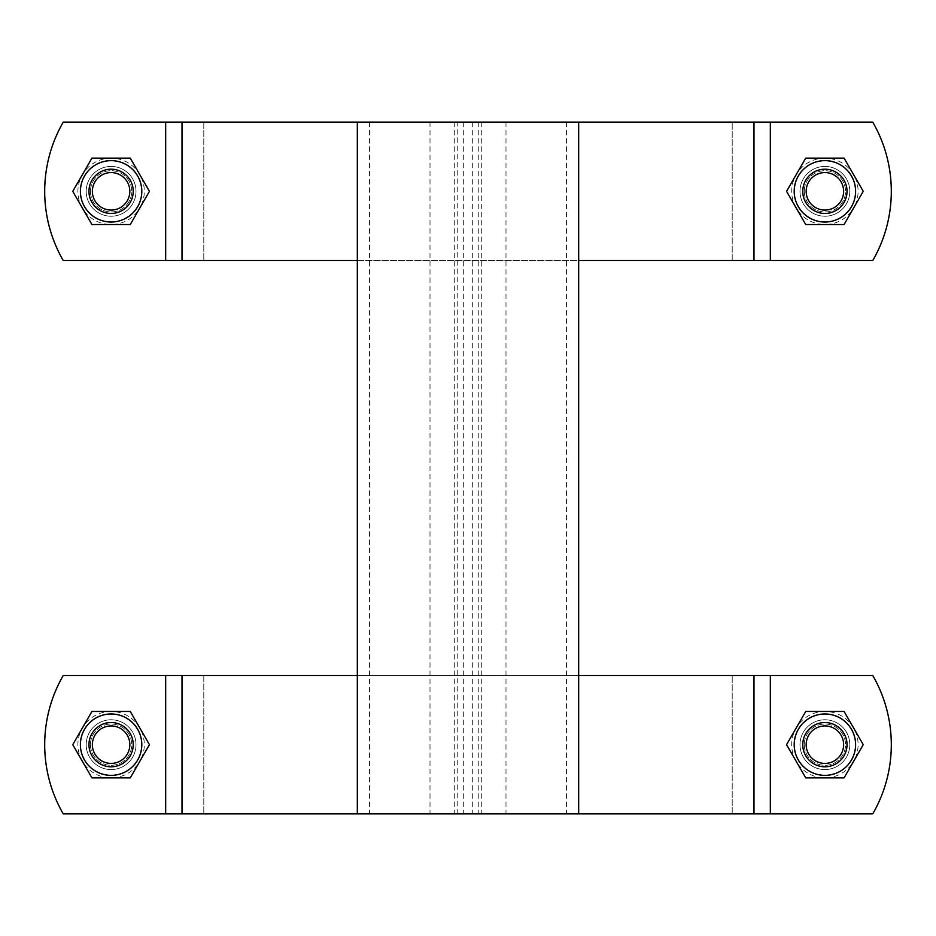 <?xml version="1.0" encoding="UTF-8"?>
<svg xmlns="http://www.w3.org/2000/svg" width="936" height="936" viewBox="0 0 936 936"><rect width="100%" height="100%" fill="white"/><g stroke="black" fill="none" stroke-linecap="round" stroke-linejoin="round"><path stroke-width="0.7" stroke-dasharray="4.68 3.51" d="M457.762 813.84L357.33 813.84L468 813.84L457.762 813.84L457.762 122.16L357.33 122.16L357.33 813.84M578.67 122.16L468 122.16L578.67 122.16L578.67 813.84L468 813.84L578.67 813.84M357.33 122.16L457.762 122.16M357.33 260.5L578.67 260.5M165.672 260.5L63.227 260.5A138.329 138.329 0 0 1 63.227 122.16L872.773 122.16A138.329 138.329 0 0 1 872.773 260.5L63.227 260.5A138.329 138.329 0 0 1 63.227 122.16L165.672 122.16L63.227 122.16A138.329 138.329 0 0 0 63.227 260.5L872.773 260.5A138.329 138.329 0 0 0 872.773 122.16L165.672 122.16L872.773 122.16A138.329 138.329 0 0 1 872.773 260.5L165.672 260.5L165.672 122.16M136.001 191.33A24.898 24.898 0 0 0 98.654 169.767A24.898 24.898 0 0 0 98.654 212.893A24.898 24.898 0 0 0 136.001 191.33A24.898 24.898 0 0 1 98.654 212.893A24.898 24.898 0 0 1 98.654 169.767A24.898 24.898 0 0 1 136.001 191.33A24.898 24.898 0 0 0 98.654 169.767A24.898 24.898 0 0 0 98.654 212.893A24.898 24.898 0 0 0 136.001 191.33A24.898 24.898 0 0 1 98.654 212.893A24.898 24.898 0 0 1 98.654 169.767A24.898 24.898 0 0 1 136.001 191.33M799.999 191.33A24.898 24.898 0 0 0 837.346 212.893A24.898 24.898 0 0 0 837.346 169.767A24.898 24.898 0 0 0 799.999 191.33A24.898 24.898 0 0 1 837.346 169.767A24.898 24.898 0 0 1 837.346 212.893A24.898 24.898 0 0 1 799.999 191.33A24.898 24.898 0 0 0 837.346 212.893A24.898 24.898 0 0 0 837.346 169.767A24.898 24.898 0 0 0 799.999 191.33A24.898 24.898 0 0 1 837.346 169.767A24.898 24.898 0 0 1 837.346 212.893A24.898 24.898 0 0 1 799.999 191.33M111.103 169.194A22.136 22.136 0 0 1 133.228 191.33A22.136 22.136 0 0 1 111.103 213.466A22.136 22.136 0 0 1 88.967 191.33A22.136 22.136 0 0 1 111.103 169.194M133.228 191.33A22.136 22.136 0 0 1 111.103 213.466A22.136 22.136 0 0 1 88.967 191.33A22.136 22.136 0 0 1 111.103 169.194A22.136 22.136 0 0 1 133.228 191.33A22.136 22.136 0 0 0 111.103 169.194A22.136 22.136 0 0 0 88.967 191.33A22.136 22.136 0 0 0 111.103 213.466A22.136 22.136 0 0 0 133.228 191.33M141.804 191.33A30.712 30.712 0 0 1 95.741 217.924A30.712 30.712 0 0 1 95.741 164.736A30.712 30.712 0 0 1 141.804 191.33M130.268 224.535L149.432 191.33L130.268 158.137L91.927 158.137L72.762 191.33L91.927 224.535L130.268 224.535L149.432 191.33L130.268 158.137L91.927 158.137L72.762 191.33L91.927 224.535L130.268 224.535L139.85 207.932A33.205 33.205 0 0 1 82.345 207.932A33.205 33.205 0 0 1 111.103 158.137L91.927 158.137L72.762 191.33L91.927 224.535L130.268 224.535M855.609 191.33A30.712 30.712 0 0 1 809.546 217.924A30.712 30.712 0 0 1 809.546 164.736A30.712 30.712 0 0 1 855.609 191.33M844.073 224.535L863.238 191.33L844.073 158.137L805.732 158.137L786.568 191.33L805.732 224.535L844.073 224.535L863.238 191.33L844.073 158.137L805.732 158.137L786.568 191.33L805.732 224.535L844.073 224.535L853.655 207.932A33.205 33.205 0 0 1 796.15 207.932A33.205 33.205 0 0 1 824.897 158.137L805.732 158.137L786.568 191.33L805.732 224.535L844.073 224.535M847.033 191.33A22.136 22.136 0 0 0 824.897 169.194A22.136 22.136 0 0 0 802.772 191.33A22.136 22.136 0 0 0 824.897 213.466A22.136 22.136 0 0 0 847.033 191.33A22.136 22.136 0 0 1 824.897 213.466A22.136 22.136 0 0 1 802.772 191.33A22.136 22.136 0 0 1 824.897 169.194A22.136 22.136 0 0 1 847.033 191.33A22.136 22.136 0 0 1 824.897 213.466A22.136 22.136 0 0 1 802.772 191.33A22.136 22.136 0 0 1 824.897 169.194A22.136 22.136 0 0 1 847.033 191.33M802.772 191.33A22.136 22.136 0 0 0 835.965 210.495A22.136 22.136 0 0 0 835.965 172.166A22.136 22.136 0 0 0 802.772 191.33M88.967 191.33A22.136 22.136 0 0 0 122.16 210.495A22.136 22.136 0 0 0 122.16 172.166A22.136 22.136 0 0 0 88.967 191.33M804.27 191.33A20.639 20.639 0 0 0 835.216 209.208A20.639 20.639 0 0 0 835.216 173.464A20.639 20.639 0 0 0 804.27 191.33A20.639 20.639 0 0 0 835.216 209.208A20.639 20.639 0 0 0 835.216 173.464A20.639 20.639 0 0 0 804.27 191.33M90.464 191.33A20.639 20.639 0 0 0 121.411 209.208A20.639 20.639 0 0 0 121.411 173.464A20.639 20.639 0 0 0 90.464 191.33A20.639 20.639 0 0 0 121.411 209.208A20.639 20.639 0 0 0 121.411 173.464A20.639 20.639 0 0 0 90.464 191.33M80.66 191.33A30.432 30.432 0 0 0 126.313 217.69A30.432 30.432 0 0 0 126.313 164.982A30.432 30.432 0 0 0 80.66 191.33A30.432 30.432 0 0 0 126.313 217.69A30.432 30.432 0 0 0 126.313 164.982A30.432 30.432 0 0 0 80.66 191.33M130.268 158.137L111.103 158.137A33.205 33.205 0 0 1 139.85 174.728L130.268 158.137M139.85 207.932L149.432 191.33L139.85 174.728A33.205 33.205 0 0 1 139.85 207.932M794.465 191.33A30.432 30.432 0 0 0 840.118 217.69A30.432 30.432 0 0 0 840.118 164.982A30.432 30.432 0 0 0 794.465 191.33A30.432 30.432 0 0 0 840.118 217.69A30.432 30.432 0 0 0 840.118 164.982A30.432 30.432 0 0 0 794.465 191.33M844.073 158.137L824.897 158.137A33.205 33.205 0 0 1 853.655 174.728L844.073 158.137M853.655 207.932L863.238 191.33L853.655 174.728A33.205 33.205 0 0 1 853.655 207.932M578.67 675.5L357.33 675.5M165.672 813.84L63.227 813.84A138.329 138.329 0 0 1 63.227 675.5L872.773 675.5A138.329 138.329 0 0 1 872.773 813.84L63.227 813.84A138.329 138.329 0 0 1 63.227 675.5L165.672 675.5L63.227 675.5A138.329 138.329 0 0 0 63.227 813.84L872.773 813.84A138.329 138.329 0 0 0 872.773 675.5L165.672 675.5L872.773 675.5A138.329 138.329 0 0 1 872.773 813.84L165.672 813.84L165.672 675.5M136.001 744.67A24.898 24.898 0 0 0 98.654 723.107A24.898 24.898 0 0 0 98.654 766.233A24.898 24.898 0 0 0 136.001 744.67A24.898 24.898 0 0 1 98.654 766.233A24.898 24.898 0 0 1 98.654 723.107A24.898 24.898 0 0 1 136.001 744.67A24.898 24.898 0 0 0 98.654 723.107A24.898 24.898 0 0 0 98.654 766.233A24.898 24.898 0 0 0 136.001 744.67A24.898 24.898 0 0 1 98.654 766.233A24.898 24.898 0 0 1 98.654 723.107A24.898 24.898 0 0 1 136.001 744.67M799.999 744.67A24.898 24.898 0 0 0 837.346 766.233A24.898 24.898 0 0 0 837.346 723.107A24.898 24.898 0 0 0 799.999 744.67A24.898 24.898 0 0 1 837.346 723.107A24.898 24.898 0 0 1 837.346 766.233A24.898 24.898 0 0 1 799.999 744.67A24.898 24.898 0 0 0 837.346 766.233A24.898 24.898 0 0 0 837.346 723.107A24.898 24.898 0 0 0 799.999 744.67A24.898 24.898 0 0 1 837.346 723.107A24.898 24.898 0 0 1 837.346 766.233A24.898 24.898 0 0 1 799.999 744.67M111.103 722.533A22.136 22.136 0 0 1 133.228 744.67A22.136 22.136 0 0 1 111.103 766.806A22.136 22.136 0 0 1 88.967 744.67A22.136 22.136 0 0 1 111.103 722.533M133.228 744.67A22.136 22.136 0 0 1 111.103 766.806A22.136 22.136 0 0 1 88.967 744.67A22.136 22.136 0 0 1 111.103 722.533A22.136 22.136 0 0 1 133.228 744.67A22.136 22.136 0 0 0 111.103 722.533A22.136 22.136 0 0 0 88.967 744.67A22.136 22.136 0 0 0 122.16 763.834A22.136 22.136 0 0 0 122.16 725.505A22.136 22.136 0 0 0 88.967 744.67A22.136 22.136 0 0 0 111.103 766.806A22.136 22.136 0 0 0 133.228 744.67M141.804 744.67A30.712 30.712 0 0 1 95.741 771.264A30.712 30.712 0 0 1 95.741 718.076A30.712 30.712 0 0 1 141.804 744.67M130.268 777.863L149.432 744.67L130.268 711.465L91.927 711.465L72.762 744.67L91.927 777.863L130.268 777.863L149.432 744.67L130.268 711.465L91.927 711.465L72.762 744.67L91.927 777.863L130.268 777.863L139.85 761.272A33.205 33.205 0 0 1 82.345 761.272A33.205 33.205 0 0 1 111.103 711.465L91.927 711.465L72.762 744.67L91.927 777.863L130.268 777.863M855.609 744.67A30.712 30.712 0 0 1 809.546 771.264A30.712 30.712 0 0 1 809.546 718.076A30.712 30.712 0 0 1 855.609 744.67M844.073 777.863L863.238 744.67L844.073 711.465L805.732 711.465L786.568 744.67L805.732 777.863L844.073 777.863L863.238 744.67L844.073 711.465L805.732 711.465L786.568 744.67L805.732 777.863L844.073 777.863L853.655 761.272A33.205 33.205 0 0 1 796.15 761.272A33.205 33.205 0 0 1 824.897 711.465L805.732 711.465L786.568 744.67L805.732 777.863L844.073 777.863M847.033 744.67A22.136 22.136 0 0 0 824.897 722.533A22.136 22.136 0 0 0 802.772 744.67A22.136 22.136 0 0 0 824.897 766.806A22.136 22.136 0 0 0 847.033 744.67A22.136 22.136 0 0 1 824.897 766.806A22.136 22.136 0 0 1 802.772 744.67A22.136 22.136 0 0 1 824.897 722.533A22.136 22.136 0 0 1 847.033 744.67A22.136 22.136 0 0 1 824.897 766.806A22.136 22.136 0 0 1 802.772 744.67A22.136 22.136 0 0 1 824.897 722.533A22.136 22.136 0 0 1 847.033 744.67M802.772 744.67A22.136 22.136 0 0 0 835.965 763.834A22.136 22.136 0 0 0 835.965 725.505A22.136 22.136 0 0 0 802.772 744.67M804.27 744.67A20.639 20.639 0 0 0 835.216 762.536A20.639 20.639 0 0 0 835.216 726.792A20.639 20.639 0 0 0 804.27 744.67A20.639 20.639 0 0 0 835.216 762.536A20.639 20.639 0 0 0 835.216 726.792A20.639 20.639 0 0 0 804.27 744.67M90.464 744.67A20.639 20.639 0 0 0 121.411 762.536A20.639 20.639 0 0 0 121.411 726.792A20.639 20.639 0 0 0 90.464 744.67A20.639 20.639 0 0 0 121.411 762.536A20.639 20.639 0 0 0 121.411 726.792A20.639 20.639 0 0 0 90.464 744.67M80.66 744.67A30.432 30.432 0 0 0 126.313 771.018A30.432 30.432 0 0 0 126.313 718.31A30.432 30.432 0 0 0 80.66 744.67A30.432 30.432 0 0 0 126.313 771.018A30.432 30.432 0 0 0 126.313 718.31A30.432 30.432 0 0 0 80.66 744.67M130.268 711.465L111.103 711.465A33.205 33.205 0 0 1 139.85 728.068L130.268 711.465M139.85 761.272L149.432 744.67L139.85 728.068A33.205 33.205 0 0 1 139.85 761.272M794.465 744.67A30.432 30.432 0 0 0 840.118 771.018A30.432 30.432 0 0 0 840.118 718.31A30.432 30.432 0 0 0 794.465 744.67A30.432 30.432 0 0 0 840.118 771.018A30.432 30.432 0 0 0 840.118 718.31A30.432 30.432 0 0 0 794.465 744.67M844.073 711.465L824.897 711.465A33.205 33.205 0 0 1 853.655 728.068L844.073 711.465M853.655 761.272L863.238 744.67L853.655 728.068A33.205 33.205 0 0 1 853.655 761.272M454.264 122.16L454.264 813.84M430.01 122.16L430.01 813.84M369.463 122.16L369.463 813.84M566.537 122.16L566.537 813.84M505.99 122.16L505.99 813.84M481.736 122.16L481.736 813.84M478.237 122.16L478.237 813.84M472.703 122.16L472.703 813.84M463.297 122.16L463.297 813.84M770.328 122.16L770.328 260.5M732.198 260.5L732.198 122.16L732.198 260.5M203.802 122.16L203.802 260.5L203.802 122.16M753.983 260.5L753.983 122.16M182.017 122.16L182.017 260.5M770.328 675.5L770.328 813.84M732.198 813.84L732.198 675.5L732.198 813.84M203.802 675.5L203.802 813.84L203.802 675.5M753.983 813.84L753.983 675.5M182.017 675.5L182.017 813.84"/><path stroke-width="1.4" d="M578.67 260.5L872.773 260.5A138.329 138.329 0 0 0 872.773 122.16L357.33 122.16L357.33 813.84L872.773 813.84A138.329 138.329 0 0 0 872.773 675.5L578.67 675.5M578.67 122.16L578.67 813.84M357.33 122.16L63.227 122.16A138.329 138.329 0 0 0 63.227 260.5L357.33 260.5M130.268 158.137L149.432 191.33L130.268 224.535L91.927 224.535L72.762 191.33L91.927 158.137L130.268 158.137M141.804 191.33A30.712 30.712 0 0 0 95.741 164.736A30.712 30.712 0 0 0 95.741 217.924A30.712 30.712 0 0 0 141.804 191.33M111.103 213.466A22.136 22.136 0 0 0 133.228 191.33A22.136 22.136 0 0 0 111.103 169.194A22.136 22.136 0 0 0 88.967 191.33A22.136 22.136 0 0 0 111.103 213.466M844.073 158.137L863.238 191.33L844.073 224.535L805.732 224.535L786.568 191.33L805.732 158.137L844.073 158.137M855.609 191.33A30.712 30.712 0 0 0 809.546 164.736A30.712 30.712 0 0 0 809.546 217.924A30.712 30.712 0 0 0 855.609 191.33M824.897 213.466A22.136 22.136 0 0 0 847.033 191.33A22.136 22.136 0 0 0 824.897 169.194A22.136 22.136 0 0 0 802.772 191.33A22.136 22.136 0 0 0 824.897 213.466M802.772 191.33A22.136 22.136 0 0 0 835.965 210.495A22.136 22.136 0 0 0 835.965 172.166A22.136 22.136 0 0 0 802.772 191.33M806.165 191.33A18.743 18.743 0 0 1 834.268 175.102A18.743 18.743 0 0 1 834.268 207.558A18.743 18.743 0 0 1 806.165 191.33M88.967 191.33A22.136 22.136 0 0 0 122.16 210.495A22.136 22.136 0 0 0 122.16 172.166A22.136 22.136 0 0 0 88.967 191.33M92.36 191.33A18.743 18.743 0 0 1 120.463 175.102A18.743 18.743 0 0 1 120.463 207.558A18.743 18.743 0 0 1 92.36 191.33M357.33 675.5L63.227 675.5A138.329 138.329 0 0 0 63.227 813.84L357.33 813.84M130.268 711.465L149.432 744.67L130.268 777.863L91.927 777.863L72.762 744.67L91.927 711.465L130.268 711.465M141.804 744.67A30.712 30.712 0 0 0 95.741 718.076A30.712 30.712 0 0 0 95.741 771.264A30.712 30.712 0 0 0 141.804 744.67M111.103 766.806A22.136 22.136 0 0 0 133.228 744.67A22.136 22.136 0 0 0 111.103 722.533A22.136 22.136 0 0 0 88.967 744.67A22.136 22.136 0 0 0 111.103 766.806M844.073 711.465L863.238 744.67L844.073 777.863L805.732 777.863L786.568 744.67L805.732 711.465L844.073 711.465M855.609 744.67A30.712 30.712 0 0 0 809.546 718.076A30.712 30.712 0 0 0 809.546 771.264A30.712 30.712 0 0 0 855.609 744.67M824.897 766.806A22.136 22.136 0 0 0 847.033 744.67A22.136 22.136 0 0 0 824.897 722.533A22.136 22.136 0 0 0 802.772 744.67A22.136 22.136 0 0 0 824.897 766.806M802.772 744.67A22.136 22.136 0 0 0 835.965 763.834A22.136 22.136 0 0 0 835.965 725.505A22.136 22.136 0 0 0 802.772 744.67M806.165 744.67A18.743 18.743 0 0 1 834.268 728.442A18.743 18.743 0 0 1 834.268 760.898A18.743 18.743 0 0 1 806.165 744.67M88.967 744.67A22.136 22.136 0 0 0 122.16 763.834A22.136 22.136 0 0 0 122.16 725.505A22.136 22.136 0 0 0 88.967 744.67M92.36 744.67A18.743 18.743 0 0 1 120.463 728.442A18.743 18.743 0 0 1 120.463 760.898A18.743 18.743 0 0 1 92.36 744.67M182.017 260.5L182.017 122.16M165.672 122.16L165.672 260.5M753.983 122.16L753.983 260.5M770.328 260.5L770.328 122.16M182.017 813.84L182.017 675.5M165.672 675.5L165.672 813.84M753.983 675.5L753.983 813.84M770.328 813.84L770.328 675.5"/></g></svg>

